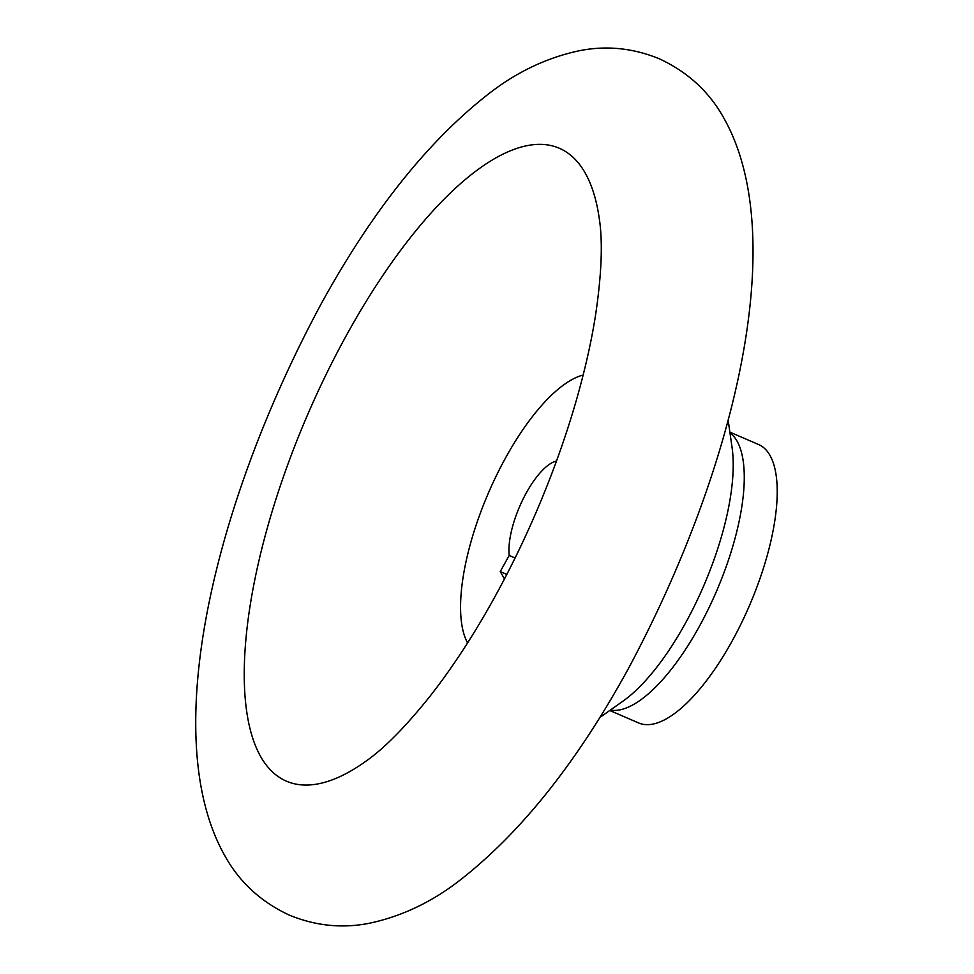 <?xml version="1.0" encoding="UTF-8"?>
<svg xmlns="http://www.w3.org/2000/svg" width="974" height="974" viewBox="0 0 974 974"><rect width="100%" height="100%" fill="white"/><g stroke="black" fill="none" stroke-linecap="round" stroke-linejoin="round"><path stroke-width="1.46" d="M583.158 375.039A151.591 55.311 -66.7 0 0 505.908 457.293A151.591 55.311 -66.7 0 0 467.569 642.925M609.761 710.484L638.603 722.939A151.591 55.311 -66.7 0 0 731.924 641.391A151.591 55.311 -66.7 0 0 758.709 444.57L729.867 432.127M504.483 578.921L500.246 571.58L509.183 555.46L515.088 558.005M509.183 555.46A58.306 21.27 113.3 0 1 523.452 498.311A58.306 21.27 113.3 0 1 556.507 461.031M500.246 571.58L506.821 574.417M599.448 219.771A344.577 125.731 -66.7 0 0 599.278 218.566A344.577 125.731 -66.7 0 0 584.911 172.52A344.577 125.731 -66.7 0 0 347.304 333.753A344.577 125.731 -66.7 0 0 260.91 757.029A344.577 125.731 -66.7 0 0 364.8 762.009A344.577 125.731 -66.7 0 0 365.725 761.364M599.692 717.595L622.727 701.341A160.734 58.647 -66.7 0 0 685.112 623.798A160.734 58.647 -66.7 0 0 732.107 447.833L728.126 419.928M610.321 710.095A151.591 55.311 -66.7 0 0 698.93 627.159A151.591 55.311 -66.7 0 0 736.941 440.942A151.591 55.311 -66.7 0 0 729.964 432.809M289.595 915.231C316.002 925.994 342.726 928.636 369.743 923.169C401.86 916.278 431.835 902.034 459.679 880.423C520.968 832.709 577.253 762.033 628.51 668.383C733.885 471.696 791.679 237.437 723.67 117.781C708.987 91.507 687.486 71.82 659.154 58.72C633.051 48.079 606.619 45.376 579.883 50.624C547.181 57.478 516.695 71.942 488.412 94.028C427.976 141.254 372.385 210.908 321.651 302.987C215.364 500.003 156.777 736.174 225.079 856.183C239.75 882.456 261.263 902.143 289.595 915.231M599.278 218.566C602.894 242.039 601.64 274.303 595.516 315.369C591.169 342.921 584.473 372.263 575.439 403.382C564.762 439.992 551.442 476.785 535.493 513.773C518.935 552.051 500.612 588.089 480.535 621.862C464.05 649.512 447.309 674.178 430.313 695.862C405.513 726.945 383.683 748.994 364.8 762.009"/></g></svg>
